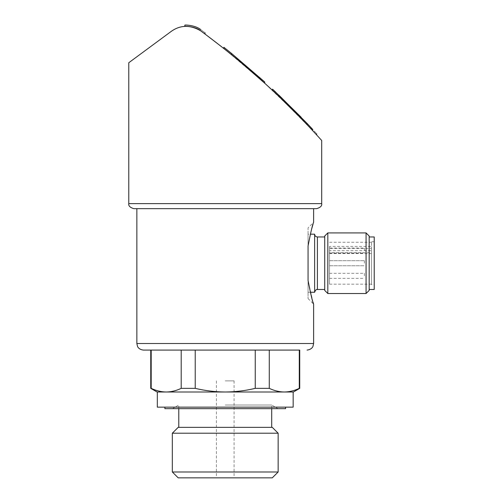 <?xml version="1.0" encoding="UTF-8"?>
<svg xmlns="http://www.w3.org/2000/svg" width="503" height="503" viewBox="0 0 503 503"><rect width="100%" height="100%" fill="white"/><g stroke="black" fill="none" stroke-linecap="round" stroke-linejoin="round"><path stroke-width="0.38" stroke-dasharray="2.52 1.89" d="M329.528 263.22L329.528 260.692L329.528 263.22M364.373 263.22L364.373 260.692L364.373 263.22M329.528 250.595L329.528 248.067L329.528 250.595M364.373 250.595L364.373 248.067L364.373 250.595M329.528 275.845L329.528 273.318L329.528 275.845M364.373 275.845L364.373 273.318L364.373 275.845M225.237 208.676L136.86 208.676L225.237 208.676M313.011 302.171L308.062 280.498L308.062 298.568L308.062 245.936L311.546 229.368M313.011 224.269L313.614 222.313L308.062 227.865L308.062 245.936L308.062 227.865M157.062 392L166.197 392C171.24 391.931 176.239 390.718 181.199 388.354L181.199 350.082L255.247 350.082L150.749 350.082L151.189 350.082L151.189 388.354L150.749 388.354M284.283 392L166.197 392L284.283 392C289.326 391.931 294.324 390.718 299.285 388.354L299.285 350.082L255.247 350.082L255.247 388.354L269.275 388.354C274.236 390.724 279.234 391.938 284.283 392L293.419 392M269.275 350.082L269.275 388.354M299.285 388.354L299.731 388.354M299.285 350.082L150.749 350.082M181.199 388.354L195.227 388.354C205.029 390.712 215.032 391.925 225.237 392C235.442 391.925 245.445 390.705 255.247 388.354M311.187 127.781L312.627 129.321C317.953 135.081 317.953 135.081 312.627 129.321L312.627 130.585C317.953 136.344 317.953 136.344 312.627 130.585C317.953 136.344 317.953 136.344 312.627 130.585L311.187 129.045L311.187 127.781L307.012 123.348L281.768 97.922L301.184 117.268L299.958 117.268L301.184 117.268L274.688 91.188L274.688 92.451L272.507 90.408L299.958 117.268L274.688 92.451L274.688 91.188L279.196 95.451L279.196 96.714L279.196 95.451M307.012 123.348L307.012 124.606L311.187 129.045L279.008 96.538L279.008 95.274L301.184 117.268L299.958 117.268M231.6 53.494L231.6 54.758L223.873 48.546L223.873 47.288L231.6 53.494L264.729 81.983L264.729 83.247L231.6 54.758L241.189 62.68M128.781 62.73L171.36 31.299C180.363 24.924 190.128 24.754 200.647 30.802C195.353 26.401 184.438 26.018 184.84 26.414C184.456 26.018 195.353 26.408 200.647 30.802C195.353 26.401 184.438 26.018 184.84 26.414C184.456 26.018 195.353 26.408 200.647 30.802C195.378 26.414 184.488 26.018 184.84 26.414C184.431 26.018 195.34 26.395 200.647 30.802C206.331 35.009 206.331 35.009 200.647 30.802C206.331 35.009 206.331 35.009 200.647 30.802C206.337 35.009 206.337 35.009 200.647 30.802C206.337 35.009 206.337 35.009 200.647 30.802L205.042 34.053L205.042 32.796M225.237 49.634L263.509 82.14L296.166 113.408M307.591 125.222L321.7 140.5M281.768 99.185C277.581 95.168 277.581 95.168 281.768 99.185C277.581 95.168 277.581 95.168 281.768 99.185L281.768 97.922C277.581 93.91 277.581 93.91 281.768 97.922L281.768 99.185M195.227 350.082L195.227 388.354M157.313 392L293.161 392M157.313 407.147L293.161 407.147M225.237 407.147L285.591 407.147L225.237 407.147M164.89 408.662L285.591 408.662M225.237 408.662L278.014 408.662L225.237 408.662M225.237 405.016L271.702 405.016L225.237 405.016M178.194 427.349L272.286 427.349M172.328 433.215L278.153 433.215M172.328 471.984L278.153 471.984M178.194 477.85L272.286 477.85M225.237 477.85L234.077 477.85L225.237 477.85M225.237 380.884L234.077 380.884L225.237 380.884M200.647 29.539C206.337 33.745 206.337 33.745 200.647 29.539C206.337 33.745 206.337 33.745 200.647 29.539C195.378 25.15 184.488 24.754 184.84 25.15C184.431 24.754 195.34 25.131 200.647 29.539C206.337 33.745 206.337 33.745 200.647 29.539C195.378 25.15 184.488 24.754 184.84 25.15C184.431 24.754 195.34 25.131 200.647 29.539M272.507 89.144L272.507 90.408L272.507 89.144L272.507 90.408L272.507 89.144L274.871 91.357L274.871 92.615M274.871 91.357L279.008 95.274M308.062 234.178L308.062 292.256L308.062 234.178L310.326 234.178M314.627 292.256L314.627 234.178M324.724 236.957L324.724 289.476L324.724 236.957M324.724 290.42L324.724 236.014M327.824 293.519L327.824 232.92M366.071 293.519L366.071 232.92M369.171 290.42L369.171 236.014M369.171 236.957L369.171 289.476L369.171 236.957M374.219 289.476L374.219 236.957M374.219 284.679L374.219 241.754L374.219 284.679L371.44 284.679L371.44 241.754L371.44 284.679M371.44 248.4L371.44 284.176L371.44 248.4L329.528 248.4L329.528 246.413L371.44 246.413M329.528 246.413L329.528 284.176L329.528 250.695L371.44 250.695M329.528 250.695L329.528 252.682L371.44 252.682M329.528 248.4L329.528 252.682M136.86 343.518L313.614 343.518M128.781 203.627L321.7 203.627M259.793 77.537L259.793 78.795M317.406 289.476L317.406 236.957M329.528 265.741L364.373 265.741L329.528 265.741M329.528 260.692L364.373 260.692L329.528 260.692M329.528 253.116L364.373 253.116M329.528 248.067L364.373 248.067M329.528 278.366L364.373 278.366M329.528 273.318L364.373 273.318M178.779 408.662L178.779 405.016L172.466 408.662M271.702 408.662L271.702 405.016L278.014 408.662M216.403 380.884L216.403 477.85M234.077 380.884L234.077 477.85M184.84 25.15L184.84 26.414M278.517 94.809L278.517 96.073M308.062 298.568L313.614 304.126M308.062 292.256L310.32 292.256M374.219 241.754L371.44 241.754M329.528 284.176L371.44 284.176M329.528 242.264L371.44 242.264M329.528 253.575L371.44 253.575"/><path stroke-width="0.75" d="M321.7 140.5L321.7 203.627C322.14 205.815 320.461 207.5 316.645 208.676L136.86 208.676L136.86 343.518L137.533 346.404C137.482 346.404 138.639 349.56 143.424 350.082L150.749 350.082L150.749 388.354L151.189 388.354C156.15 390.724 161.149 391.938 166.197 392L157.062 392L150.749 388.354M308.062 280.498C310.829 294.645 312.684 302.517 313.614 304.126C312.715 302.636 310.867 294.758 308.062 280.498L308.062 245.936C310.829 231.795 312.684 223.917 313.614 222.313C312.715 223.804 310.867 231.676 308.062 245.936M136.86 343.518L313.614 343.518L313.614 304.126L313.011 302.171M311.546 229.368L313.011 224.269M181.199 388.354L181.199 350.082L151.189 350.082L151.189 388.354C156.15 390.718 161.155 391.931 166.197 392L157.313 392L157.313 407.147L293.161 407.147L293.161 392L166.197 392C171.246 391.938 176.245 390.724 181.199 388.354L195.227 388.354L195.227 350.082M269.275 388.354L269.275 350.082L299.731 350.082L299.731 388.354L299.285 388.354C294.33 390.724 289.332 391.938 284.283 392C279.24 391.931 274.236 390.718 269.275 388.354L255.247 388.354C245.445 390.712 235.442 391.925 225.237 392C215.032 391.925 205.029 390.705 195.227 388.354M299.285 350.082L299.285 388.354M269.275 350.082L255.247 350.082L255.247 388.354M299.731 388.354L293.419 392L284.283 392M279.196 95.451L307.012 123.348L307.012 124.606L299.958 117.268L301.184 117.268L274.871 91.357L274.871 92.615M279.008 95.274L279.008 96.538L299.958 117.268M231.6 54.758L223.873 48.546L223.873 47.288L231.6 53.494L231.6 54.739M241.189 62.68L264.729 83.247L264.729 81.983L231.6 53.494M205.042 32.796L205.042 34.053L221.408 46.597M296.166 113.408L307.591 125.222M200.647 30.802C229.355 52.048 255.581 74.06 279.31 96.828C301.63 117.985 321.568 140.343 321.7 140.5C321.492 140.262 301.599 117.954 279.234 96.752C255.417 73.916 229.217 51.935 200.647 30.802C195.378 26.414 184.488 26.018 184.84 26.414C184.431 26.018 195.34 26.395 200.647 30.802C190.165 24.754 180.401 24.924 171.36 31.299L128.781 62.73L128.781 203.627C128.334 205.815 130.019 207.5 133.829 208.676L136.86 208.676M311.187 129.045L312.627 130.585L312.627 129.321L311.187 127.781L311.187 129.045M316.645 208.676L133.829 208.676M299.731 350.082L143.424 350.082M285.591 407.147L285.591 408.662L164.89 408.662L164.89 407.147M278.153 433.215L272.286 427.349L178.194 427.349L172.328 433.215L172.328 471.984L278.153 471.984L278.153 433.215L172.328 433.215M278.153 471.984L272.286 477.85L178.194 477.85L172.328 471.984M200.647 29.539C195.378 25.15 184.488 24.754 184.84 25.15C184.431 24.754 195.34 25.131 200.647 29.539C206.337 33.745 206.337 33.745 200.647 29.539C195.378 25.15 184.488 24.754 184.84 25.15C184.431 24.754 195.34 25.131 200.647 29.539M274.688 91.188L272.507 89.144L274.688 91.188M274.871 91.357L272.507 89.144L272.507 90.408M281.768 97.922C277.581 93.91 277.581 93.91 281.768 97.922M311.187 127.781L307.012 123.348M312.627 129.321C317.953 135.081 317.953 135.081 312.627 129.321M310.326 234.178L314.627 234.178L314.627 292.256L310.32 292.256M324.724 236.957L317.406 236.957C315.714 236.794 314.79 235.869 314.627 234.178M327.824 232.92L324.724 236.014L324.724 290.42L327.824 293.519L366.071 293.519L366.071 232.92L327.824 232.92L327.824 293.519M366.071 232.92L369.171 236.014L369.171 290.42L366.071 293.519M369.171 236.957L374.219 236.957L374.219 289.476L369.171 289.476M321.7 203.627L128.781 203.627M259.793 77.537L259.793 78.795M317.406 236.957L317.406 289.476C317.223 289.816 316.079 288.401 314.627 292.256M313.614 208.676L313.614 222.313M313.614 343.518L312.948 346.404C312.992 346.404 311.841 349.56 307.05 350.082M178.779 408.662L178.779 427.349M271.702 408.662L271.702 427.349M184.84 25.15L184.84 26.414M316.645 133.672L316.645 134.936M317.406 289.476L324.724 289.476"/></g></svg>
